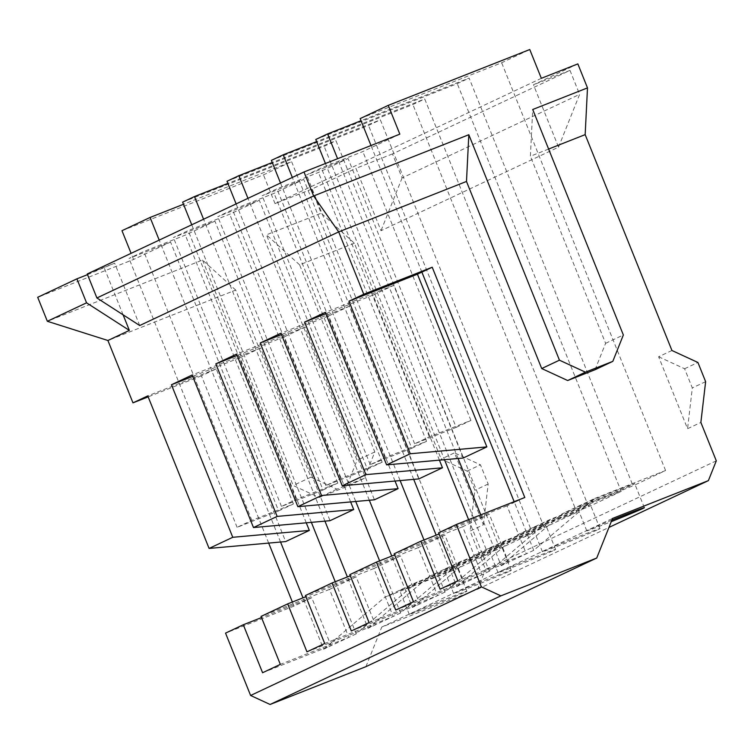 <?xml version="1.0" encoding="UTF-8"?>
<svg xmlns="http://www.w3.org/2000/svg" width="754" height="754" viewBox="0 0 754 754"><rect width="100%" height="100%" fill="white"/><g stroke="black" fill="none" stroke-linecap="round" stroke-linejoin="round"><path stroke-width="0.57" stroke-dasharray="3.77 2.83" d="M87.53 274.644L114.646 263.165L87.257 273.966M399.837 134.146L362.834 151.563L321.298 167.953L306.539 174.9L348.075 158.51L318.452 172.449L276.916 188.839L262.156 195.786L303.692 179.395L274.07 193.335L232.534 209.725L217.783 216.671L259.319 200.281L229.697 214.221L188.161 230.611L173.401 237.557L214.937 221.167L185.314 235.107L143.778 251.497L129.019 258.443L170.555 242.053L133.552 259.47L37.7 297.293M716.3 460.826L485.519 569.44L470.091 531.061L483.408 524.793L454.483 452.834L441.165 459.101L467.141 471.09L474.85 490.279L470.091 531.061M577.847 63.901L533.464 84.787L558.535 147.153L381.015 230.705L355.945 168.34L311.562 189.226L321.204 213.212L354.389 243.231L441.165 459.101M671.946 350.497L658.628 356.755L687.554 428.715L700.871 422.447M524.793 497.489L514.435 502.362L533.719 550.335L594.821 498.432L562.277 513.747L633.03 485.83L469.111 78.077L361.015 120.725M594.821 498.432L665.575 470.515L633.03 485.83M578.554 506.094A31.027 0.594 -21.9 0 1 610.325 492.89A31.027 0.594 -21.9 0 1 634.727 483.71A31.027 0.594 -21.9 0 1 606.159 495.84A31.027 0.594 -21.9 0 1 577.149 506.858A31.027 0.594 -21.9 0 1 578.554 506.094M139.716 325.521L114.646 263.165M123.1 314.823L104.288 268.038M439.412 460.157L373.051 295.078L393.758 285.332L463.182 458.027M393.758 285.332L325.294 312.344M458.093 458.479L337.585 158.717M456.17 427.386L470.92 420.44L429.384 436.83L414.634 443.776L456.17 427.386L348.075 158.51M470.92 420.44L362.834 151.563M421.872 272.1L370.987 145.531M514.162 501.683L514.435 502.362L507.037 505.849L526.32 553.813L457.857 580.834M533.719 550.335L508.573 562.173L489.28 514.2L462.654 526.735L481.938 574.708L413.475 601.72M440.1 589.185L508.573 562.173L501.174 565.651L480.76 514.869M548.61 149.047L530.392 156.238L532.72 109.5M595.057 369.714L605.603 343.324L530.392 156.238M315.775 139.481L457.273 83.647L469.111 78.077M311.562 189.226L275.05 203.637L541.334 78.312M468.611 519.657L489.337 571.221L550.439 519.317L621.192 491.401L457.273 83.647M325.436 163.505L444.502 459.695M550.439 519.317L517.894 534.633L588.648 506.716L424.728 98.963L316.633 141.62M621.192 491.401L588.648 506.716M534.171 526.98A31.027 0.594 -21.9 0 1 565.943 513.776A31.027 0.594 -21.9 0 1 590.344 504.596A31.027 0.594 -21.9 0 1 561.777 516.726A31.027 0.594 -21.9 0 1 532.767 527.743A31.027 0.594 -21.9 0 1 534.171 526.98M395.03 481.043L328.669 315.964L349.375 306.218L418.8 478.913M349.375 306.218L280.912 333.23M373.051 295.078L325.841 313.702M413.71 479.374L292.335 177.454M411.788 448.272L426.547 441.326L385.011 457.716L370.252 464.662L411.788 448.272L303.692 179.395M426.547 441.326L318.452 172.449M489.337 571.221L464.191 583.059L444.907 535.086L418.272 547.621L437.556 595.594L369.092 622.606M395.718 610.071L464.191 583.059L456.792 586.537L436.142 535.17M271.393 160.366L412.89 104.533L424.728 98.963M423.993 539.968L444.954 592.107L506.066 540.203L576.81 512.286L412.89 104.533M280.507 183.024L400.129 480.59M506.066 540.203L473.521 555.519L544.265 527.602L380.346 119.848L272.26 162.506M576.81 512.286L544.265 527.602M489.789 547.866A31.027 0.594 -21.9 0 1 521.561 534.661A31.027 0.594 -21.9 0 1 545.962 525.481A31.027 0.594 -21.9 0 1 517.395 537.611A31.027 0.594 -21.9 0 1 488.385 548.629A31.027 0.594 -21.9 0 1 489.789 547.866M350.648 501.928L284.286 336.849L305.002 327.104L374.427 499.798M305.002 327.104L236.53 354.116M328.669 315.964L281.459 334.597M369.328 500.26L247.962 198.34M367.405 469.158L382.165 462.211L340.629 478.601L325.869 485.548L367.405 469.158L259.319 200.281M382.165 462.211L274.07 193.335M444.954 592.107L419.808 603.945L400.525 555.971L373.899 568.507L393.183 616.48L324.71 643.492M351.345 630.966L419.808 603.945L412.41 607.422L391.76 556.056M227.02 181.252L368.517 125.418L380.346 119.848M379.611 560.853L400.572 612.993L461.684 561.089L532.428 533.172L368.517 125.418M236.125 203.91L355.747 501.476M461.684 561.089L429.139 576.414L499.883 548.497L335.964 140.734L227.878 183.392M532.428 533.172L499.883 548.497M445.407 568.752A31.027 0.594 -21.9 0 1 477.178 555.547A31.027 0.594 -21.9 0 1 501.58 546.377A31.027 0.594 -21.9 0 1 473.022 558.497A31.027 0.594 -21.9 0 1 444.012 569.515A31.027 0.594 -21.9 0 1 445.407 568.752M306.265 522.814L239.904 357.735L260.62 347.99L330.045 520.684M260.62 347.99L192.157 375.011M284.286 336.849L237.076 355.483M324.946 521.146L203.58 219.225M323.023 490.043L337.783 483.097L296.247 499.487L281.487 506.434L323.023 490.043L214.937 221.167M337.783 483.097L229.697 214.221M400.572 612.993L375.426 624.83L356.142 576.857L329.517 589.392L348.8 637.366L280.328 664.378M306.963 651.852L375.426 624.83L368.027 628.308L347.377 576.942M182.638 202.138L324.135 146.304L335.964 140.734M335.228 581.739L356.199 633.878L417.301 581.975L488.045 554.058L324.135 146.304M311.364 522.362L191.742 224.796M417.301 581.975L384.757 597.3L455.501 569.383L291.591 161.62L183.495 204.277M488.045 554.058L455.501 569.383M401.024 589.637A31.027 0.594 -21.9 0 1 432.796 576.433A31.027 0.594 -21.9 0 1 457.207 567.262A31.027 0.594 -21.9 0 1 428.64 579.383A31.027 0.594 -21.9 0 1 399.629 590.401A31.027 0.594 -21.9 0 1 401.024 589.637M268.678 543.097L201.441 375.841L216.238 368.876L285.662 541.57M216.238 368.876L147.775 395.897M239.904 357.735L192.694 376.369M356.199 633.878L323.645 649.203L304.362 601.23L294.013 606.103L225.54 633.115M294.013 606.103L292.373 602.022M201.441 375.841L148.161 396.868M354.389 243.231L299.611 264.843L374.823 451.938L364.276 478.328L336.897 489.139L310.921 477.15L235.71 290.064L107.907 340.497M365.944 666.649L381.76 627.055L477.612 589.232L485.519 569.44M280.563 542.032L159.198 240.111M278.641 510.929L293.4 503.992L251.864 520.383L237.105 527.319L278.641 510.929L170.555 242.053M293.4 503.992L185.314 235.107M262.581 672.738L331.044 645.716L311.76 597.743L304.362 601.23L302.995 597.828M121.978 230.686L263.476 174.853L291.591 161.62M275.05 203.637L263.476 174.853M133.552 259.47L131.092 253.344M299.611 264.843L266.435 234.824L321.204 213.212M235.71 290.064L202.534 260.036L47.342 321.279M360.158 118.595L501.655 62.761L529.76 49.528M202.534 260.036L293.165 485.501L319.14 497.489L346.529 486.679L357.066 460.289L266.435 234.824M665.575 470.515L501.655 62.761M558.535 147.153L579.628 94.373L402.099 177.916L392.457 153.929L569.986 70.386L533.464 84.787M392.457 153.929L355.945 168.34M605.603 343.324L623.351 334.974M658.628 356.755L684.604 368.744L692.313 387.933L687.554 428.715M684.604 368.744L697.921 362.476M705.631 381.665L692.313 387.933M336.897 489.139L319.14 497.489M310.921 477.15L293.165 485.501M364.276 478.328L346.529 486.679M374.823 451.938L357.066 460.289M483.408 524.793L488.168 484.011L480.449 464.822L454.483 452.834M467.141 471.09L480.449 464.822M488.168 484.011L474.85 490.279M323.645 649.203L384.757 597.3M251.864 520.383L143.778 251.497M237.105 527.319L129.019 258.443M381.76 627.055L612.54 518.441M611.871 520.128A31.027 0.594 158.1 0 0 588.195 530.081A31.027 0.594 158.1 0 0 586.791 530.844A31.027 0.594 158.1 0 0 611.268 521.636M598.582 529.355A31.027 0.594 158.1 0 0 599.986 528.582A31.027 0.594 158.1 0 0 575.585 537.762A31.027 0.594 158.1 0 0 543.813 550.967A31.027 0.594 158.1 0 0 542.409 551.73A31.027 0.594 158.1 0 0 566.819 542.55A31.027 0.594 158.1 0 0 598.582 529.355M554.209 550.241A31.027 0.594 158.1 0 0 555.604 549.468A31.027 0.594 158.1 0 0 531.202 558.648A31.027 0.594 158.1 0 0 499.431 571.852A31.027 0.594 158.1 0 0 498.026 572.616A31.027 0.594 158.1 0 0 522.437 563.436A31.027 0.594 158.1 0 0 554.209 550.241M509.827 571.127A31.027 0.594 158.1 0 0 511.221 570.354A31.027 0.594 158.1 0 0 486.82 579.534A31.027 0.594 158.1 0 0 455.048 592.738A31.027 0.594 158.1 0 0 453.654 593.502A31.027 0.594 158.1 0 0 478.055 584.322A31.027 0.594 158.1 0 0 509.827 571.127M465.444 592.013A31.027 0.594 158.1 0 0 466.849 591.24A31.027 0.594 158.1 0 0 442.438 600.42A31.027 0.594 158.1 0 0 410.666 613.624A31.027 0.594 158.1 0 0 409.271 614.387A31.027 0.594 158.1 0 0 433.673 605.217A31.027 0.594 158.1 0 0 465.444 592.013M477.612 589.232L608.959 527.423M329.517 589.392L261.044 616.404M356.142 576.857L305.898 596.687M311.76 597.743L261.515 617.573M368.027 628.308L429.139 576.414M296.247 499.487L188.161 230.611M281.487 506.434L173.401 237.557M373.899 568.507L305.427 595.519M400.525 555.971L350.28 575.802M412.41 607.422L473.521 555.519M340.629 478.601L232.534 209.725M325.869 485.548L217.783 216.671M418.272 547.621L349.809 574.633M444.907 535.086L394.662 554.916M456.792 586.537L517.894 534.633M385.011 457.716L276.916 188.839M370.252 464.662L262.156 195.786M462.654 526.735L394.191 553.747M489.28 514.2L439.035 534.03M501.174 565.651L562.277 513.747M429.384 436.83L321.298 167.953M414.634 443.776L306.539 174.9M507.037 505.849L438.574 532.861M569.986 70.386L579.628 94.373M402.099 177.916L381.015 230.705M466.849 591.24L457.207 567.262M409.271 614.387L399.629 590.401M511.221 570.354L501.58 546.377M453.654 593.502L444.012 569.515M555.604 549.468L545.962 525.481M498.026 572.616L488.385 548.629M599.986 528.582L590.344 504.596M542.409 551.73L532.767 527.743M644.368 507.696L634.727 483.71M586.791 530.844L577.149 506.858"/><path stroke-width="1.13" d="M76.899 278.839L86.55 302.825L47.342 321.279L37.7 297.293L76.899 278.839L87.53 274.644M96.898 297.953L313.626 195.955L338.687 231.883L139.716 325.521L96.898 297.953L87.257 273.966L303.985 171.969L399.837 134.146L388.263 105.362L360.158 118.595L370.987 145.531M388.263 105.362L529.76 49.528L541.334 78.312L577.847 63.901L587.489 87.888L532.72 109.5L623.351 334.974L612.814 361.364L585.424 372.165L559.449 360.186L468.818 134.721L313.626 195.955L303.985 171.969M47.342 321.279L107.907 340.497L129.358 330.393L123.1 314.823M86.55 302.825L129.358 330.393M596.725 558.035L365.944 666.649L270.092 704.472L250.611 695.48L481.391 586.866L500.873 595.858L596.725 558.035L612.54 518.441L708.392 480.618L716.3 460.826L700.871 422.447L705.631 381.665L697.921 362.476L671.946 350.497L585.17 134.627L587.489 87.888M386.613 464.879L463.182 458.027L486.858 446.886L410.28 453.748L386.613 464.879L325.294 312.344L304.588 322.09L365.907 474.634L342.231 485.774L280.912 333.23L260.205 342.985L321.524 495.519L297.849 506.66L236.53 354.116L215.823 363.871L277.142 516.405L253.476 527.546L192.157 375.011L171.441 384.757L232.76 537.291L209.094 548.431L147.775 395.897L132.977 402.853L107.907 340.497M410.28 453.748L348.961 301.204L363.758 294.248L338.687 231.883L466.49 181.45L541.702 368.536L567.668 380.525L595.057 369.714L612.814 361.364M486.858 446.886L417.433 274.192L348.961 301.204M417.433 274.192L432.221 267.227L363.758 294.248M250.611 695.48L225.54 633.115L243.297 624.764L262.581 672.738L280.328 664.378L261.044 616.404L287.679 603.879L306.963 651.852L324.71 643.492L305.427 595.519L332.052 582.993L351.345 630.966L369.092 622.606L349.809 574.633L376.434 562.107L395.718 610.071L413.475 601.72L394.191 553.747L420.817 541.221L440.1 589.185L457.857 580.834L438.574 532.861L456.321 524.511L481.391 586.866M585.17 134.627L548.61 149.047M432.221 267.227L524.793 497.489L456.321 524.511M361.015 120.725L327.613 133.91L315.775 139.481L325.436 163.505M337.585 158.717L327.613 133.91M365.907 474.634L442.475 467.772L418.8 478.913L342.231 485.774M442.475 467.772L439.412 460.157M325.841 313.702L304.588 322.09M316.633 141.62L283.231 154.796L271.393 160.366L280.507 183.024M292.335 177.454L283.231 154.796M321.524 495.519L398.093 488.658L374.427 499.798L297.849 506.66M398.093 488.658L395.03 481.043M281.459 334.597L260.205 342.985M272.26 162.506L238.848 175.682L227.02 181.252L236.125 203.91M247.962 198.34L238.848 175.682M277.142 516.405L353.711 509.544L330.045 520.684L253.476 527.546M353.711 509.544L350.648 501.928M237.076 355.483L215.823 363.871M227.878 183.392L194.466 196.568L182.638 202.138L191.742 224.796M203.58 219.225L194.466 196.568M232.76 537.291L309.328 530.43L285.662 541.57L209.094 548.431M309.328 530.43L306.265 522.814M192.694 376.369L171.441 384.757M292.373 602.022L268.678 543.097M148.161 396.868L132.977 402.853M183.495 204.277L150.093 217.454L121.978 230.686L131.092 253.344M159.198 240.111L150.093 217.454M468.818 134.721L466.49 181.45M500.873 595.858L270.092 704.472M567.668 380.525L585.424 372.165M541.702 368.536L559.449 360.186M280.563 542.032L302.995 597.828M335.228 581.739L311.364 522.362M611.268 521.636A31.027 0.594 158.1 0 0 642.964 508.46A31.027 0.594 158.1 0 0 644.368 507.696A31.027 0.594 158.1 0 0 611.871 520.128M608.959 527.423L708.392 480.618M324.946 521.146L347.377 576.942M305.898 596.687L287.679 603.879M261.515 617.573L243.297 624.764M379.611 560.853L355.747 501.476M369.328 500.26L391.76 556.056M350.28 575.802L332.052 582.993M423.993 539.968L400.129 480.59M413.71 479.374L436.142 535.17M394.662 554.916L376.434 562.107M468.611 519.657L444.502 459.695M458.093 458.479L480.76 514.869M439.035 534.03L420.817 541.221M514.162 501.683L421.872 272.1"/></g></svg>
